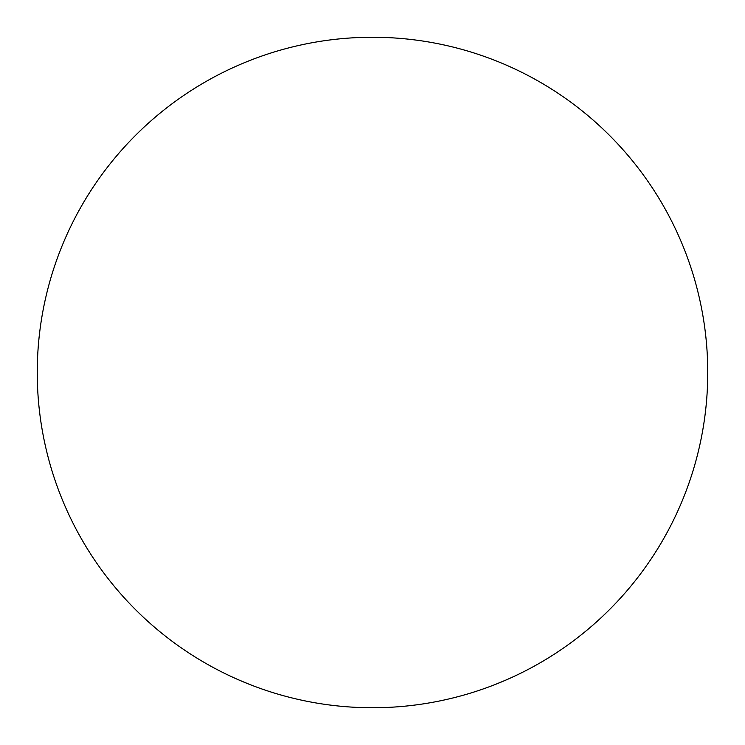 <?xml version="1.0" encoding="UTF-8"?>
<svg xmlns="http://www.w3.org/2000/svg" width="745" height="745" viewBox="0 0 745 745"><rect width="100%" height="100%" fill="white"/><g stroke="black" fill="none" stroke-linecap="round" stroke-linejoin="round"><path stroke-width="1.12" d="M496.282 684.059L506.6 679.766M238.4 679.766L248.718 684.059M372.5 37.25A335.25 335.25 0 0 0 82.164 540.125A335.25 335.25 0 0 0 662.836 540.125A335.25 335.25 0 0 0 372.5 37.25"/></g></svg>
